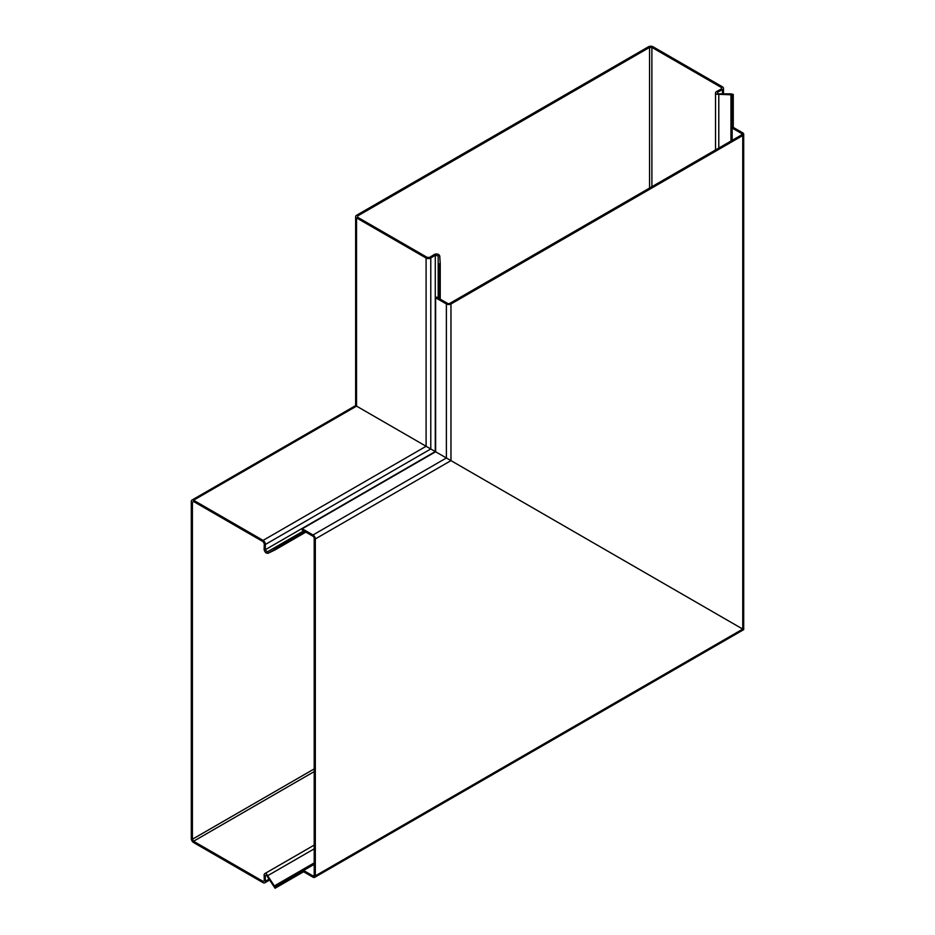 <?xml version="1.0" encoding="UTF-8"?>
<svg xmlns="http://www.w3.org/2000/svg" width="935" height="935" viewBox="0 0 935 935"><rect width="100%" height="100%" fill="white"/><g stroke="black" fill="none" stroke-linecap="round" stroke-linejoin="round"><path stroke-width="1.4" d="M303.606 870.485L313.015 875.92A1.671 0.97 60 0 0 313.856 876.001A1.671 0.97 60 0 0 314.207 875.23L314.207 538.315A1.671 0.97 60 0 0 313.015 536.258L302.262 530.051L302.262 528.766L435.628 451.769L742.752 629.091L315.317 875.873L315.317 538.957L450.974 460.628L742.752 629.091L742.752 135.528L450.974 303.98A3.249 1.87 180 0 1 446.381 303.98L435.628 297.774L436.738 297.143L447.491 303.349A1.671 0.97 0 0 0 449.864 303.349L741.642 134.885L741.642 133.518A1.671 0.97 180 0 1 742.133 134.208A1.671 0.97 180 0 1 741.642 134.885M302.262 528.766L313.015 534.972A3.249 1.87 60 0 1 315.317 538.957M315.317 875.873A3.249 1.87 60 0 1 314.639 877.357A3.249 1.87 60 0 1 313.015 877.194L303.606 871.759M304.74 531.477L275.054 548.611L273.347 548.401L267.258 551.919L265.236 549.745L265.4 544.45A3.249 1.87 -120 0 0 263.179 540.43L193.557 500.225A3.249 1.87 -120 0 0 191.967 500.085A3.249 1.87 -120 0 0 191.301 501.581L191.301 838.578A3.249 1.87 -120 0 0 193.557 842.54L263.179 882.733A3.249 1.87 -120 0 0 264.722 882.85A3.249 1.87 -120 0 0 265.4 881.366A3.249 1.87 -120 0 0 265.4 881.273L265.236 875.791L266.37 875.031L275.054 888.25L304.716 871.128M275.054 548.611L275.054 549.897L268.041 553.286L274.142 549.757L268.041 553.286L266.335 553.076A3.249 1.87 -120 0 1 264.126 549.055L264.289 543.761L263.144 541.692L193.557 501.511L192.411 502.224L193.557 501.511M275.054 888.25L275.054 886.964L266.335 873.734A3.249 1.87 -120 0 0 264.792 873.617A3.249 1.87 -120 0 0 264.126 875.195L264.289 880.723L263.097 881.401L193.557 841.255L192.411 839.221L192.411 502.224L193.592 501.534M266.463 875.078L265.236 875.791L266.37 875.031M263.097 881.401L264.289 880.723L263.144 881.424M193.557 500.225L356.551 406.117L426.185 446.322L356.551 406.117L356.551 217.902A3.249 1.87 180 0 1 355.639 216.604A3.249 1.87 180 0 1 356.597 215.272L648.446 46.773A3.249 1.87 180 0 1 653.004 46.75L722.626 86.943A3.249 1.87 180 0 1 723.491 88.229A3.249 1.87 180 0 1 722.545 89.55A3.249 1.87 180 0 1 722.463 89.596L717.636 92.203L717.636 93.617M435.628 297.774L435.628 451.769L426.185 446.322L450.974 460.628L450.974 303.98M314.207 771.597L193.557 841.255M275.054 886.964L314.207 864.361M273.347 548.401L303.7 530.881L273.347 548.401M305.85 532.12L275.054 549.897M733.262 127.394L742.752 132.875A3.249 1.87 180 0 1 743.699 134.208A3.249 1.87 180 0 1 742.752 135.528M741.642 133.518L732.152 128.037M357.661 217.259L357.708 215.915L357.661 217.259L427.213 257.417L429.621 257.382L434.12 254.6A3.249 1.87 180 0 1 438.714 254.507L439.742 255.886L440.233 263.6L440.233 299.153M649.556 188.052L649.556 47.416L651.882 47.393L721.434 87.539L721.434 88.907L716.572 91.536A3.249 1.87 180 0 0 715.532 92.904L715.532 149.962M265.236 549.745L435.278 451.57L435.278 255.22L438.176 255.886L438.176 262.91L439.123 264.243L440.233 263.6M649.556 47.416L357.708 215.915L357.708 217.282M721.469 87.563L721.434 88.907M730.96 141.045L730.96 94.786L716.409 94.19A3.249 1.87 180 0 1 715.532 92.904M730.96 94.786L733.262 94.423L730.96 93.874L718.781 93.874L717.554 93.57L717.636 92.203L717.554 93.57M435.278 255.22L430.778 258.002A3.249 1.87 180 0 1 426.185 258.095L356.551 217.902M651.882 47.393L651.894 186.708M732.152 140.367L732.152 95.066M733.262 128.679L733.262 94.423M439.123 264.243L439.123 298.51M438.176 297.961L438.176 262.91L438.176 297.961M446.381 303.98L446.381 457.975L313.015 534.972M314.207 875.23L313.015 875.92M192.411 839.221L314.207 768.909M314.207 848.84L268.041 875.487M274.13 886.041L314.207 862.9M265.4 881.273L269.093 879.134M263.097 540.383L426.103 446.275L426.103 258.048M265.4 544.45L430.778 448.964L430.778 258.002M718.781 94.786L718.781 148.081M722.463 93.874L722.463 89.596M314.639 877.357L743.699 629.641L743.699 134.208M269.607 880.022L264.722 882.85M355.639 216.604L355.639 405.591L191.967 500.085M314.207 845.088L264.792 873.617M723.491 88.229L723.491 93.874"/></g></svg>
